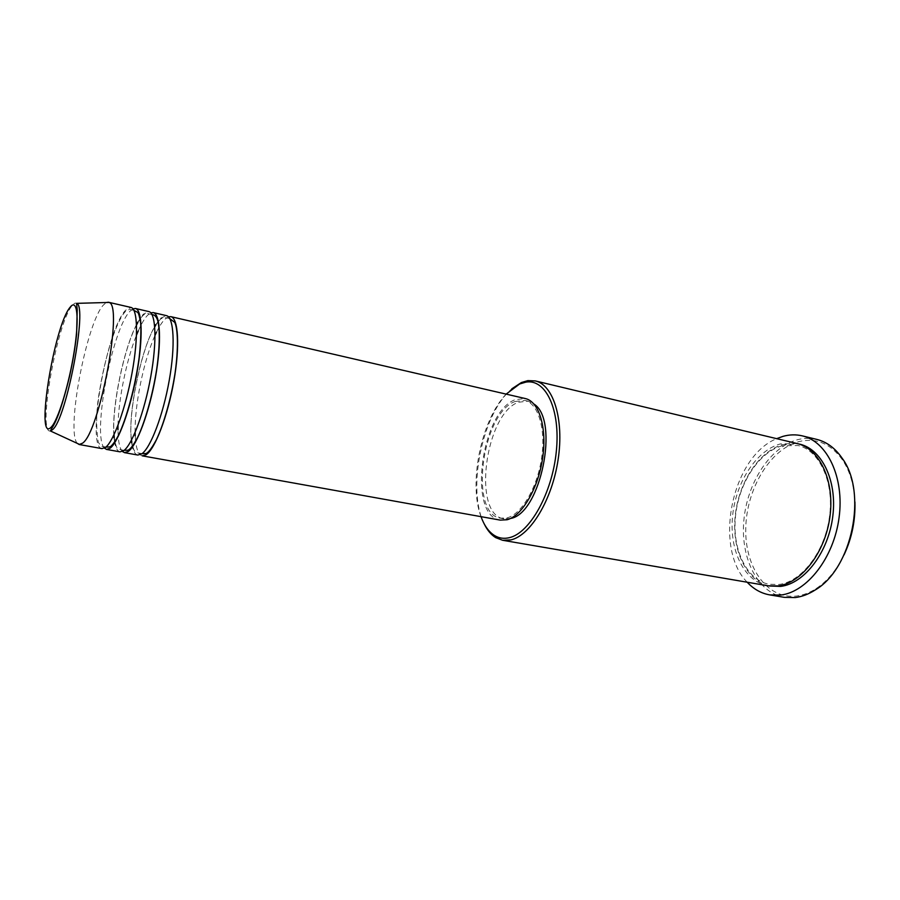 <?xml version="1.0" encoding="UTF-8"?>
<svg xmlns="http://www.w3.org/2000/svg" width="900" height="900" viewBox="0 0 900 900"><rect width="100%" height="100%" fill="white"/><g stroke="black" fill="none" stroke-linecap="round" stroke-linejoin="round"><path stroke-width="0.67" stroke-dasharray="4.5 3.38" d="M142.234 455.839C138.904 455.051 136.721 450.338 135.686 441.697M135.63 441.202L135.225 435.938M135.124 432.439C134.528 405.259 143.786 360.101 155.036 335.351M156.521 332.168C159.412 326.205 162.214 321.885 164.925 319.207L168.458 316.811M137.824 455.04C135.428 454.545 133.627 451.856 132.424 446.974M132.278 446.377L131.602 442.598M131.332 440.438C127.946 412.639 140.648 350.719 154.71 326.509M155.801 324.619L160.616 318.218L166.421 315.63M122.4 451.474C120.184 449.089 118.8 444.094 118.226 436.478M118.181 435.926L117.968 429.863M118.001 425.34C118.496 399.139 126.653 359.415 136.507 335.126M138.251 330.964C141.491 323.606 144.607 318.364 147.6 315.236L150.84 312.851M120.026 451.845C117.585 451.327 115.83 448.279 114.75 442.721M114.626 442.08L114.064 437.839M113.839 435.082C111.746 407.036 123.547 349.504 136.519 324.54M137.801 322.099L143.235 314.235L148.804 311.569M104.434 448.121C91.789 436.264 112.084 328.624 130.061 311.209L133.009 308.846M102.004 448.616C85.837 447.772 106.436 329.006 125.651 310.196L130.972 307.44M844.043 554.895C836.696 569.981 827.381 581.22 816.086 588.634C809.663 592.751 803.16 595.215 796.59 596.048C766.98 599.659 744.649 567.056 745.762 528.064C746.505 489.116 769.815 449.572 798.48 441.731C815.85 437.389 830.531 443.441 842.501 459.9C849.96 471.15 854.1 485.156 854.921 501.919M816.705 439.38C810.304 437.861 803.812 437.996 797.209 439.796C769.883 447.368 747.045 483.176 743.839 520.582C740.408 557.977 757.373 592.717 784.294 597.341M767.903 585.776C744.199 581.648 729.281 550.418 732.51 516.656C735.548 482.873 756.056 450.63 780.232 443.947L797.085 443.543M500.299 520.121C467.404 516.195 480.904 411.84 515.227 399.656L525.24 398.531M515.104 401.49L524.756 400.421C538.087 403.2 546.007 428.58 541.609 458.066C537.345 487.541 521.663 514.125 507.218 517.837L500.591 518.197C468.731 514.406 481.838 413.201 515.104 401.49M510.502 518.467L503.955 518.805C471.983 514.991 485.032 413.899 518.4 402.244L528.086 401.186L533.97 404.066M77.422 443.441C65.678 432.743 86.377 323.089 103.354 305.066L106.335 302.512M747.202 582.232C713.059 547.931 731.768 456.739 776.655 438.66M484.132 523.744C466.605 489.825 482.344 413.123 511.808 388.845M506.149 394.121C481.298 419.749 468.259 483.311 481.016 516.656M50.389 430.954C37.305 434.588 56.79 323.381 72.056 305.696C73.823 303.424 75.319 302.636 76.567 303.356M769.241 585.979C745.976 580.894 731.711 549.608 735.188 516.206C738.484 482.794 758.88 451.17 782.854 444.566L798.39 443.891M142.099 453.611L137.756 452.869C135.686 451.316 134.505 454.579 131.816 442.249M169.796 318.634L165.51 317.61C164.644 316.991 163.035 317.464 160.661 319.039L158.389 321.424M158.04 321.874L155.857 325.024M154.744 326.902C141.176 348.581 127.631 415.238 131.524 440.077M124.155 450.349L120.42 449.685C117.686 447.941 116.539 451.001 114.278 437.445M152.01 314.572L148.32 313.706C147.352 313.031 145.688 313.504 143.314 315.135L140.445 318.42M140.096 318.915L137.846 322.537M136.541 324.979C123.615 348.885 111.645 408.892 114.03 434.689M106.403 447.131L102.971 446.512C101.891 447.007 100.316 445.534 98.246 442.069C95.726 425.936 96.221 408.488 99.742 389.723C105.165 356.209 116.505 320.287 125.741 311.164C128.981 309.431 130.748 308.959 131.017 309.757L133.987 310.444M842.501 459.9L842.186 458.28M816.086 588.634L815.164 589.995M782.269 445.781C758.936 451.834 738.371 483.683 735.435 516.971C732.06 550.35 747.472 580.916 769.433 584.28L778.849 584.471C801.236 582.154 825.154 551.756 829.541 516.375C834.401 480.938 818.528 449.618 797.895 445.522L782.269 445.781M524.756 400.421L528.086 401.186M500.591 518.197L503.955 518.805"/><path stroke-width="1.35" d="M146.149 454.725L142.234 455.839L500.299 520.121L507.082 519.75C521.989 515.97 538.2 488.554 542.621 458.089C547.189 427.624 538.999 401.411 525.24 398.531L170.797 316.642C178.357 318.015 180.045 346.387 173.824 381.308C167.681 416.205 155.081 448.954 146.149 454.725M135.225 435.938L135.124 432.439M155.036 335.351L156.521 332.168M150.84 312.851L153.236 312.581L166.421 315.63C173.903 316.98 175.5 345.386 169.245 380.351C163.08 415.305 150.536 448.121 141.683 453.915L137.824 455.04L124.492 452.655L122.4 451.474M132.424 446.974L132.278 446.377M131.602 442.598L131.332 440.438M154.71 326.509L155.801 324.619M153.236 312.581C160.436 313.864 161.752 342.338 155.43 377.483C149.197 412.594 136.822 445.613 128.239 451.496L124.492 452.655M117.968 429.863L118.001 425.34M136.507 335.126L138.251 330.964M133.009 308.846L135.45 308.475L148.804 311.569C155.925 312.829 157.14 341.314 150.795 376.515C144.54 411.683 132.221 444.78 123.716 450.675L120.026 451.845L106.538 449.426L104.434 448.121M114.75 442.721L114.626 442.08M114.064 437.839L113.839 435.082M136.519 324.54L137.801 322.099M135.45 308.475C142.29 309.668 143.213 338.243 136.8 373.601C130.466 408.938 118.328 442.238 110.093 448.223L106.538 449.426M106.335 302.512L108.349 302.22L130.972 307.44C137.711 308.61 138.532 337.207 132.109 372.623C125.741 408.015 113.659 441.382 105.525 447.401L102.004 448.616L79.155 444.51L77.422 443.441M481.016 516.656C484.256 525.589 488.734 531.866 494.471 535.5C498.971 538.245 503.921 538.976 509.299 537.683C529.729 533.194 552.217 493.301 556.312 451.474C560.655 409.59 545.76 378.652 525.938 382.106L519.626 383.985L506.149 394.121M511.808 388.845L521.381 382.545L527.861 380.621L535.275 380.914C553.32 384.772 564.266 419.31 558.113 459.596C552.139 499.871 530.426 535.556 510.863 539.91L502.582 540.27L495.652 537.615C491.051 534.735 487.204 530.111 484.132 523.744M854.921 501.919C855.495 520.436 851.873 538.099 844.043 554.895M769.691 594.889L784.294 597.341L795.251 597.555C801.956 596.711 808.605 594.191 815.164 589.995C852.131 568.642 867.758 492.457 842.186 458.28C835.2 448.155 826.706 441.855 816.705 439.38L802.316 435.87C827.19 441.473 844.538 477.394 839.07 517.624C833.85 557.854 806.918 592.155 780.559 595.08L769.691 594.889C761.119 593.359 753.626 589.14 747.202 582.232M535.275 380.914L797.085 443.543C819.337 448.481 834.773 480.521 829.98 516.386C825.413 552.251 801.574 583.065 778.005 585.923L767.903 585.776L502.582 540.27M168.458 316.811L170.797 316.642M533.97 404.066C559.744 419.996 540.585 513.765 510.593 518.445L510.502 518.467M776.655 438.66L782.977 436.365C789.525 434.531 795.971 434.374 802.316 435.87M108.349 302.22L108.956 302.445C123.593 304.346 99.574 432.776 82.451 443.239L79.155 444.51M51.109 427.207C57.881 420.975 69.097 384.514 74.261 350.989C79.526 317.34 77.164 297.709 70.031 307.373C54.056 325.991 35.01 444.116 51.109 427.207M50.389 430.954L51.48 428.805C56.858 421.166 62.865 403.729 69.525 376.504C72.832 361.53 75.184 347.501 76.579 334.418L77.22 309.679L76.567 303.356C88.054 305.224 66.409 419.603 52.526 429.683L50.389 430.954L79.808 444.544M798.39 443.891C821.081 447.907 837.304 479.689 832.837 515.891C828.596 552.105 804.544 583.538 780.694 586.395L769.241 585.979M169.796 318.634L174.757 322.402C177.784 328.511 178.639 348.098 175.05 373.185C171.203 398.149 163.789 424.26 156.274 439.931C150.559 450.551 147.623 452.835 145.98 453.544L142.099 453.611M155.857 325.024L154.744 326.902M131.524 440.077L131.816 442.249M152.01 314.572L152.775 314.73C154.586 315.022 156.049 316.463 157.174 319.05C159.851 325.564 160.256 345.645 156.499 370.463C152.528 395.224 145.26 420.964 138.06 436.478C132.424 447.277 129.701 449.449 128.036 450.225L124.155 450.349M137.846 322.537L136.541 324.979M114.03 434.689L114.278 437.445M133.987 310.444L137.711 312.39C138.645 313.279 139.624 316.856 140.659 323.145C141.176 332.662 140.648 344.295 139.095 358.065C135.191 386.674 126.742 418.207 118.294 435.701C113.119 445.162 110.396 446.76 109.856 446.861L106.403 447.131M525.938 382.106L527.861 380.621M76.567 303.356L108.956 302.445M494.471 535.5L495.652 537.615"/></g></svg>
